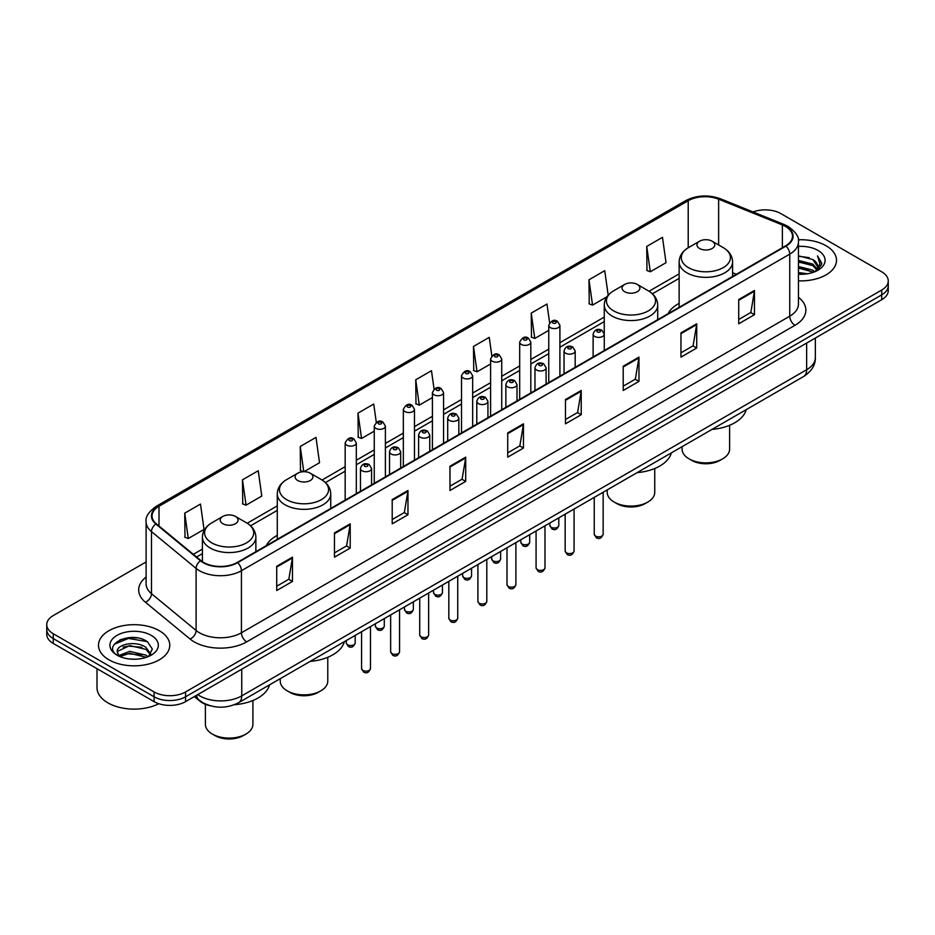 <?xml version="1.0" encoding="UTF-8"?>
<svg xmlns="http://www.w3.org/2000/svg" width="935" height="935" viewBox="0 0 935 935"><rect width="100%" height="100%" fill="white"/><g stroke="black" fill="none" stroke-linecap="round" stroke-linejoin="round"><path stroke-width="1.4" d="M277.286 535.346A39.352 22.721 0 0 0 266.206 545.724M679.126 303.349A39.352 22.721 0 0 0 668.046 313.728M210.515 705.843A22.276 12.856 180 0 1 199.891 701.133L194.351 696.563M137.094 637.904A29.698 17.146 0 0 0 119.715 639.972M146.105 561.958L53.272 615.557A22.276 12.856 0 0 0 46.75 624.65L46.75 634.351A22.276 12.856 0 0 0 53.272 643.444L154.076 701.636A22.276 12.856 0 0 0 185.574 701.636L881.728 299.714A22.276 12.856 0 0 0 888.25 290.621L888.25 285.771A22.276 12.856 0 0 1 881.728 294.864A22.276 12.856 0 0 0 888.25 285.771L888.25 280.932A22.276 12.856 0 0 0 881.728 271.828L780.924 213.636A22.276 12.856 0 0 0 753.037 211.953M46.75 624.65A22.276 12.856 0 0 0 53.272 633.743L154.076 691.935A22.276 12.856 0 0 0 185.574 691.935L185.574 696.785L881.728 294.864L185.574 696.785A22.276 12.856 0 0 1 154.076 696.785A22.276 12.856 0 0 0 185.574 696.785L185.574 701.636M53.272 633.743L53.272 638.593L154.076 696.785L53.272 638.593A22.276 12.856 0 0 1 46.75 629.5A22.276 12.856 0 0 0 53.272 638.593L53.272 643.444M826.072 245.765A35.635 20.57 0 0 0 798.28 239.792A35.635 20.57 0 0 1 826.072 245.765A35.635 20.57 0 0 1 836.509 260.316A35.635 20.57 0 0 0 826.072 245.765M159.324 630.716A35.635 20.57 0 0 0 120.486 626.251A35.635 20.57 0 0 0 98.491 645.255A35.635 20.57 0 0 0 108.927 659.806A35.635 20.57 0 0 0 147.765 664.271A35.635 20.57 0 0 0 169.761 645.255A35.635 20.57 0 0 0 159.324 630.716A35.635 20.57 0 0 0 120.486 626.251A35.635 20.57 0 0 0 98.491 645.255A35.635 20.57 0 0 0 108.927 659.806A35.635 20.57 0 0 0 147.765 664.271A35.635 20.57 0 0 0 169.761 645.255A35.635 20.57 0 0 0 159.324 630.716M785.54 226.492A23.761 13.721 180 0 1 792.506 236.193A23.761 13.721 180 0 1 785.54 245.882L237.233 562.449A23.761 13.721 180 0 1 200.967 560.614L156.344 523.822A23.761 13.721 180 0 1 152.054 515.956A23.761 13.721 180 0 1 159.008 506.256L688.207 200.721A23.761 13.721 180 0 1 718.641 199.19L782.373 224.949A23.761 13.721 180 0 1 785.54 226.492M785.961 226.247A24.357 14.06 0 0 0 782.712 224.669L718.98 198.91A24.357 14.06 0 0 0 687.798 200.476L158.588 506.01A24.357 14.06 0 0 0 155.865 524.021L200.487 560.813A24.357 14.06 0 0 0 237.654 562.695L785.961 246.127A24.357 14.06 0 0 0 785.961 226.247M276.713 566.271L276.713 590.523L292.468 581.43L292.468 557.178L276.713 566.271M276.713 586.222L288.845 579.209L292.398 557.985A5.937 3.424 -120 0 0 292.468 557.178M288.74 579.279L292.468 581.43M334.461 532.927L334.461 557.178L350.216 548.085L350.216 523.834L334.461 532.927M334.461 552.877L346.593 545.876L350.146 524.64A5.937 3.424 -120 0 0 350.216 523.834M346.488 545.935L350.216 548.085M392.209 499.582L392.209 523.834L407.964 514.741L407.964 490.489L392.209 499.582M392.209 519.533L404.341 512.532L407.905 491.296A5.937 3.424 -120 0 0 407.964 490.489M404.236 512.59L407.964 514.741M449.969 466.249L449.969 490.489L465.712 481.396L465.712 457.157L449.969 466.249M449.969 486.188L462.1 479.188L465.653 457.963A5.937 3.424 -120 0 0 465.712 457.157M461.983 479.246L465.712 481.396M738.72 299.539L738.72 323.791L754.463 314.698L754.463 290.446L738.72 299.539M738.72 319.49L750.852 312.477L754.405 291.252A5.937 3.424 -120 0 0 754.463 290.446M750.735 312.547L754.463 314.698M680.96 332.883L680.96 357.123L696.715 348.03L696.715 323.791L680.96 332.883M680.96 352.822L693.092 345.821L696.657 324.585A5.937 3.424 -120 0 0 696.715 323.791M692.987 345.88L696.715 348.03M623.213 366.216L623.213 390.468L638.967 381.375L638.967 357.123L623.213 366.216M623.213 386.167L635.344 379.166L638.897 357.93A5.937 3.424 -120 0 0 638.967 357.123M635.239 379.224L638.967 381.375M565.465 399.561L565.465 423.812L581.219 414.719L581.219 390.468L565.465 399.561M565.465 419.511L577.596 412.51L581.149 391.274A5.937 3.424 -120 0 0 581.219 390.468M577.491 412.569L581.219 414.719M507.717 432.905L507.717 457.157L523.46 448.064L523.46 423.812L507.717 432.905M507.717 452.856L519.848 445.843L523.401 424.619A5.937 3.424 -120 0 0 523.46 423.812M519.743 445.913L523.46 448.064M798.443 280.839A35.635 20.57 0 0 0 836.509 260.316A35.635 20.57 0 0 1 798.443 280.839M185.574 691.935L881.728 290.025A22.276 12.856 0 0 0 888.25 280.932M303.98 471.707L319.536 462.731L315.983 437.393L300.24 446.486L300.486 470.585M242.481 479.83L246.045 505.157L261.788 496.064L258.235 470.737L242.481 479.83L242.738 503.93M184.733 513.163L188.286 538.502L204.04 529.409L200.487 504.07L184.733 513.163L184.99 537.274M491.833 355.884L489.239 337.36L473.484 346.453L473.741 370.564M549.616 322.774L546.987 304.027L531.232 313.12L531.489 337.219M608.182 295.215L604.735 270.683L588.98 279.775L589.237 303.875M646.74 246.431L650.292 271.769L666.036 262.677L662.483 237.338L646.74 246.431L646.985 270.531M376.302 422.363L373.731 404.049L357.988 413.141L358.234 437.241M434.062 389.089L431.479 370.704L415.736 379.797L415.993 403.897M415.736 379.797L419.289 405.135L432.426 397.55M419.289 405.135L415.736 403.803M473.484 346.453L477.037 371.791L490.594 363.972M477.037 371.791L473.484 370.47M531.232 313.12L534.785 338.458L548.763 330.382M534.785 338.458L531.232 337.126M588.98 279.775L592.545 305.114L606.944 296.792M592.545 305.114L588.98 303.781M650.292 271.769L646.74 270.437M357.988 413.141L361.541 438.48L374.257 431.14M361.541 438.48L357.988 437.148M303.513 471.719L300.24 470.492M300.24 446.486L303.77 471.707M246.045 505.157L242.481 503.836M188.286 538.502L184.733 537.169M798.443 272.552L807.443 273.768M798.443 274.072L802.581 274.259M798.443 266.498L812.749 270.133L814.794 271.746M798.443 268.006L813.555 272.225M798.443 260.433L812.749 264.067L817.085 268.906M798.443 261.952L812.749 265.587L816.687 269.619M814.888 271.711A16.783 9.689 0 0 0 817.658 266.381A16.783 9.689 0 0 0 812.749 259.521L817.646 266.744M798.443 274.224A24.205 13.978 0 0 0 817.996 270.203A24.205 13.978 0 0 0 817.996 250.428A24.205 13.978 0 0 0 798.443 246.408M812.749 259.521L798.443 255.816M816.524 270.975L821.514 264.593L821.678 263.097L817.517 255.886L819.948 263.95L815.156 271.606M817.517 255.886L821.666 263.389M798.443 256.225L809.172 257.663M798.443 262.279L808.67 263.577M798.443 268.345L808.67 269.642M682.094 446.673L682.094 449.151A23.761 13.721 0 0 0 689.048 458.851L691.678 460.371A20.044 11.571 0 0 0 720.02 460.371L722.65 458.851A23.761 13.721 0 0 0 729.604 449.151L729.604 425.285M691.678 460.371L689.048 458.851A23.761 13.721 0 0 0 722.65 458.851M699.555 248.488A8.906 5.143 0 0 0 712.154 248.488A8.906 5.143 0 0 0 712.154 241.218L723.211 247.611A24.555 14.177 0 0 1 723.211 267.655A24.555 14.177 0 0 1 688.487 267.655A24.555 14.177 0 0 1 688.487 247.611C682.445 251.199 679.324 255.968 679.126 261.917A26.729 15.427 0 0 0 686.956 272.833A26.729 15.427 0 0 0 716.081 276.176A26.729 15.427 0 0 0 732.584 261.917C732.385 255.968 729.265 251.199 723.211 247.611L712.154 241.218A8.906 5.143 0 0 0 699.555 241.218A8.906 5.143 0 0 0 699.555 248.488M711.979 429.422A40.836 23.574 0 0 0 746.223 409.647M607.224 489.893L607.224 492.371A23.761 13.721 0 0 0 614.19 502.072L616.808 503.591A20.044 11.571 0 0 0 645.162 503.591L647.791 502.072A23.761 13.721 0 0 0 654.745 492.371L654.745 468.505M616.808 503.591L614.19 502.072A23.761 13.721 0 0 0 647.791 502.072M624.685 291.72A8.906 5.143 0 0 0 637.284 291.72A8.906 5.143 0 0 0 637.284 284.439L648.352 290.832A24.555 14.177 0 0 1 648.352 310.876A24.555 14.177 0 0 1 613.629 310.876A24.555 14.177 0 0 1 613.617 290.832C607.575 294.42 604.454 299.188 604.255 305.137A26.729 15.427 0 0 0 612.086 316.053A26.729 15.427 0 0 0 641.211 319.396A26.729 15.427 0 0 0 657.714 305.137C657.515 299.188 654.395 294.42 648.352 290.832L637.284 284.439A8.906 5.143 0 0 0 624.685 284.439A8.906 5.143 0 0 0 624.685 291.72M637.109 472.642A40.836 23.574 0 0 0 671.353 452.867M280.255 678.67L280.255 681.147A23.761 13.721 0 0 0 287.209 690.848L289.838 692.367A20.044 11.571 0 0 0 318.192 692.367L320.81 690.848A23.761 13.721 0 0 0 327.776 681.147L327.776 657.282M289.838 692.367L287.209 690.848A23.761 13.721 0 0 0 287.22 690.848A23.761 13.721 0 0 0 320.81 690.848M297.716 480.496A8.906 5.143 0 0 0 310.315 480.496A8.906 5.143 0 0 0 310.315 473.215L321.371 479.608A24.555 14.177 0 0 1 321.383 479.608A24.555 14.177 0 0 1 321.371 499.652A24.555 14.177 0 0 1 286.648 499.652A24.555 14.177 0 0 1 286.648 479.608C280.605 483.196 277.485 487.965 277.286 493.914A26.729 15.427 0 0 0 285.117 504.83A26.729 15.427 0 0 0 314.242 508.173A26.729 15.427 0 0 0 330.745 493.914C330.546 487.965 327.425 483.196 321.383 479.608L310.315 473.215A8.906 5.143 0 0 0 297.716 473.215A8.906 5.143 0 0 0 297.716 480.496M310.139 661.419A40.836 23.574 0 0 0 344.384 641.644M205.396 704.3L205.396 724.38A23.761 13.721 0 0 0 212.35 734.068L214.98 735.588A20.044 11.571 0 0 0 243.322 735.588L245.952 734.068A23.761 13.721 0 0 0 252.906 724.38L252.906 700.502M214.98 735.588L212.35 734.068A23.761 13.721 0 0 0 245.952 734.068M222.846 523.717A8.906 5.143 0 0 0 235.445 523.717A8.906 5.143 0 0 0 235.445 516.436L246.513 522.829A24.555 14.177 0 0 1 246.513 542.873A24.555 14.177 0 0 1 211.789 542.873A24.555 14.177 0 0 1 211.789 522.829C205.735 526.417 202.615 531.185 202.416 537.134A26.729 15.427 0 0 0 210.246 548.05A26.729 15.427 0 0 0 239.383 551.393A26.729 15.427 0 0 0 255.874 537.134C255.676 531.185 252.555 526.417 246.513 522.829L235.445 516.436A8.906 5.143 0 0 0 222.846 516.436A8.906 5.143 0 0 0 222.846 523.717M234.416 704.71A40.836 23.574 0 0 0 269.525 684.864M97.006 668.689L97.006 687.692A37.12 21.435 0 0 0 107.876 702.851A37.12 21.435 0 0 0 158.786 703.716M130.07 659.035L135.727 659.21M118.967 655.493L129.778 651.368L145.989 655.154L147.952 656.732M119.96 656.522L129.778 653.284L146.351 657.328M119.142 656.241L117.401 652.174A16.783 9.689 0 0 0 120.112 656.662M150.815 654.114L145.989 647.452C135.914 639.937 115.192 644.577 117.401 652.174L117.343 651.438M117.448 652.408L117.915 651.157L129.778 645.594L145.989 649.381L150.43 654.617M148.525 656.499L152.323 649.054L147.52 641.819C130.538 629.606 100.349 645.699 117.787 655.564L118.651 656.09M151.248 635.379A24.205 13.978 0 0 0 117.004 635.379A24.205 13.978 0 0 0 117.004 655.143A24.205 13.978 0 0 0 151.248 655.143A24.205 13.978 0 0 0 151.248 635.379M114.245 644.25L128.457 638.418L147.192 641.597M123.128 647.078L128.457 646.108L141.839 647.265M123.128 654.78L128.457 653.81L141.839 654.956M197.752 694.611A29.698 17.146 0 0 0 199.751 695.885A29.698 17.146 0 0 0 241.744 695.885L806.648 369.734A29.698 17.146 0 0 0 815.355 357.614C815.565 364.977 811.638 371.288 803.574 376.536L238.67 702.676A14.855 8.579 60 0 0 241.744 695.885L241.744 669.203M806.648 343.063L806.648 369.734A14.855 8.579 60 0 1 803.574 376.536M196.549 695.301A14.855 9.934 129.5 0 0 199.143 700.128L194.632 696.411M881.728 299.714L881.728 290.025M154.076 701.636L154.076 691.935M798.443 297.283A37.12 21.435 180 0 1 794.995 325.298L246.688 641.866A7.422 4.289 60 0 1 241.429 632.773L789.748 316.205A29.698 17.146 0 0 0 798.443 304.085L798.443 242.001A29.698 17.146 180 0 1 789.748 254.133A7.422 4.289 -120 0 0 785.961 246.127M246.688 641.866A37.12 21.435 180 0 1 194.188 641.866A37.12 21.435 180 0 1 190.027 639.002L145.393 602.21A37.12 21.435 180 0 1 146.105 577.059M199.435 632.773A29.698 17.146 0 0 0 241.429 632.773L241.429 570.701A29.698 17.146 180 0 1 196.105 568.41L151.482 531.606A29.698 17.146 180 0 1 146.105 521.777L146.105 583.849A29.698 17.146 0 0 0 151.482 593.69L196.105 630.482A29.698 17.146 0 0 0 199.435 632.773M798.443 242.001C799.437 237.373 796.024 232.196 788.205 226.48L784.301 224.587A7.422 3.483 112 0 0 782.712 224.669M784.301 224.587L720.569 198.828C708.274 194.468 696.598 195.099 685.554 200.721A7.422 4.289 60 0 1 687.798 200.476M158.588 506.01A7.422 4.289 -120 0 0 156.344 506.256C148.642 511.796 145.229 516.962 146.105 521.777M155.865 524.021A7.422 4.967 129.5 0 0 151.482 531.606L151.482 593.69A7.422 4.967 -50.5 0 1 145.393 602.21M720.569 198.828A7.422 3.483 112 0 0 718.98 198.91M200.487 560.813A7.422 4.967 129.5 0 0 196.105 568.41L196.105 630.482A7.422 4.967 -50.5 0 1 190.027 639.002M237.654 562.695A7.422 4.289 60 0 1 241.429 570.701L789.748 254.133L789.748 316.205A7.422 4.289 60 0 0 794.995 325.298M159.008 506.256L159.008 526.019M782.373 224.949L782.373 247.717M718.641 199.19L718.641 244.97M736.394 274.259L732.584 272.716M688.207 200.721L688.207 247.763M679.126 273.873L649.03 291.241M604.255 317.094L559.901 342.701M548.763 349.129L530.823 359.484M519.685 365.924L501.733 376.279M490.594 382.707L472.654 393.074M461.516 399.502L443.564 409.869M432.426 416.297L414.474 426.664M403.336 433.092L385.395 443.447M374.257 449.875L356.305 460.242M345.167 466.67L322.061 480.017M277.286 505.87L247.202 523.238M202.416 549.09L193.346 554.326M507.717 433.676L523.401 424.619M565.465 400.332L581.149 391.274M623.213 366.988L638.897 357.93M680.96 333.643L696.657 324.585M738.72 300.31L754.405 291.252M449.969 467.009L465.653 457.963M392.209 500.354L407.905 491.296M334.461 533.698L350.146 524.64M276.713 567.042L292.398 557.985M603.157 534.236C601.684 538.244 599.405 539.413 596.32 537.754L594.239 534.236A4.453 2.571 0 0 0 595.548 536.059A4.453 2.571 0 0 0 600.399 536.608A4.453 2.571 0 0 0 603.157 534.236L603.157 492.254M594.765 336.46A5.563 3.214 180 0 1 593.129 334.181C594.555 329.611 597.465 328.29 601.871 330.207L604.267 334.181A5.563 3.214 180 0 1 600.831 337.149A5.563 3.214 180 0 1 594.765 336.46M600.013 330.394A1.858 1.075 0 0 0 597.383 330.394A1.858 1.075 0 0 0 597.383 331.913A1.858 1.075 0 0 0 600.013 331.913A1.858 1.075 0 0 0 600.013 330.394M574.067 551.031C572.606 555.039 570.327 556.208 567.229 554.548L565.161 551.031A4.453 2.571 0 0 0 566.458 552.842A4.453 2.571 0 0 0 571.32 553.403A4.453 2.571 0 0 0 574.067 551.031L574.067 509.037M565.675 353.243A5.563 3.214 180 0 1 564.039 350.976C565.465 346.406 568.375 345.085 572.781 347.002L575.177 350.976A5.563 3.214 180 0 1 571.741 353.944A5.563 3.214 180 0 1 565.675 353.243M570.923 347.189A1.858 1.075 0 0 0 568.305 347.189A1.858 1.075 0 0 0 568.305 348.697A1.858 1.075 0 0 0 570.923 348.697A1.858 1.075 0 0 0 570.923 347.189M544.988 567.814C543.515 571.823 541.236 573.003 538.151 571.332L536.071 567.814A4.453 2.571 0 0 0 537.38 569.637A4.453 2.571 0 0 0 542.23 570.198A4.453 2.571 0 0 0 544.988 567.814L544.988 525.832M536.585 370.038A5.563 3.214 180 0 1 534.96 367.771C536.386 363.201 539.296 361.868 543.691 363.797L546.098 367.771A5.563 3.214 180 0 1 542.662 370.739A5.563 3.214 180 0 1 536.585 370.038M541.844 363.972A1.858 1.075 0 0 0 539.215 363.972A1.858 1.075 0 0 0 539.215 365.492A1.858 1.075 0 0 0 541.844 365.492A1.858 1.075 0 0 0 541.844 363.972M515.898 584.609C514.425 588.618 512.146 589.786 509.061 588.127L506.992 584.609A4.453 2.571 0 0 0 508.289 586.432A4.453 2.571 0 0 0 513.151 586.993A4.453 2.571 0 0 0 515.898 584.609L515.898 542.627M507.506 386.833A5.563 3.214 180 0 1 505.87 384.554C507.296 379.984 510.206 378.663 514.612 380.58L517.008 384.554A5.563 3.214 180 0 1 513.572 387.522A5.563 3.214 180 0 1 507.506 386.833M512.754 380.767A1.858 1.075 0 0 0 510.124 380.767A1.858 1.075 0 0 0 510.124 382.286A1.858 1.075 0 0 0 512.754 382.286A1.858 1.075 0 0 0 512.754 380.767M486.808 601.404C485.347 605.413 483.068 606.581 479.971 604.922L477.902 601.404A4.453 2.571 0 0 0 479.211 603.227A4.453 2.571 0 0 0 484.061 603.776A4.453 2.571 0 0 0 486.808 601.404L486.808 559.422M478.416 403.628A5.563 3.214 180 0 1 476.792 401.349C478.217 396.779 481.128 395.458 485.522 397.375L487.93 401.349A5.563 3.214 180 0 1 484.494 404.317A5.563 3.214 180 0 1 478.416 403.628M483.675 397.562A1.858 1.075 0 0 0 481.046 397.562A1.858 1.075 0 0 0 481.046 399.081A1.858 1.075 0 0 0 483.675 399.081A1.858 1.075 0 0 0 483.675 397.562M457.729 618.199C456.257 622.207 453.978 623.376 450.892 621.717L448.823 618.199A4.453 2.571 0 0 0 450.121 620.01A4.453 2.571 0 0 0 454.983 620.571A4.453 2.571 0 0 0 457.729 618.199L457.729 576.205M449.338 420.411A5.563 3.214 180 0 1 447.701 418.144C449.127 413.574 452.037 412.253 456.444 414.17L458.84 418.144A5.563 3.214 180 0 1 455.403 421.112A5.563 3.214 180 0 1 449.338 420.411M454.585 414.357A1.858 1.075 0 0 0 451.956 414.357A1.858 1.075 0 0 0 451.956 415.865A1.858 1.075 0 0 0 454.585 415.865A1.858 1.075 0 0 0 454.585 414.357M428.639 634.982C427.178 638.991 424.899 640.171 421.802 638.512L419.733 634.982A4.453 2.571 0 0 0 421.042 636.805A4.453 2.571 0 0 0 425.892 637.366A4.453 2.571 0 0 0 428.639 634.982L428.639 593M420.247 437.206A5.563 3.214 180 0 1 418.623 434.939C420.037 430.369 422.959 429.036 427.353 430.965L429.761 434.939A5.563 3.214 180 0 1 426.313 437.907A5.563 3.214 180 0 1 420.247 437.206M425.495 431.14A1.858 1.075 0 0 0 422.877 431.14A1.858 1.075 0 0 0 422.877 432.66A1.858 1.075 0 0 0 425.495 432.66A1.858 1.075 0 0 0 425.495 431.14M399.561 651.777C398.088 655.786 395.809 656.954 392.723 655.295L390.643 651.777A4.453 2.571 0 0 0 391.952 653.6A4.453 2.571 0 0 0 396.802 654.161A4.453 2.571 0 0 0 399.561 651.777L399.561 609.795M391.169 454.001A5.563 3.214 180 0 1 389.533 451.722C390.959 447.152 393.869 445.831 398.275 447.748L400.671 451.722A5.563 3.214 180 0 1 397.235 454.702A5.563 3.214 180 0 1 391.169 454.001M396.417 447.935A1.858 1.075 0 0 0 393.787 447.935A1.858 1.075 0 0 0 393.787 449.454A1.858 1.075 0 0 0 396.417 449.454A1.858 1.075 0 0 0 396.417 447.935M370.47 668.572C369.009 672.581 366.73 673.749 363.633 672.09L361.565 668.572A4.453 2.571 0 0 0 362.862 670.395A4.453 2.571 0 0 0 367.724 670.944A4.453 2.571 0 0 0 370.47 668.572L370.47 626.59M362.079 470.796A5.563 3.214 180 0 1 360.454 468.517C361.868 463.947 364.779 462.626 369.185 464.543L371.581 468.517A5.563 3.214 180 0 1 368.145 471.485A5.563 3.214 180 0 1 362.079 470.796M367.326 464.73A1.858 1.075 0 0 0 364.708 464.73A1.858 1.075 0 0 0 364.708 466.249A1.858 1.075 0 0 0 367.326 466.249A1.858 1.075 0 0 0 367.326 464.73M551.183 527.235A4.453 2.571 0 0 0 556.044 527.796A4.453 2.571 0 0 0 558.791 525.412C557.318 529.42 555.039 530.589 551.954 528.929L549.885 525.412A4.453 2.571 0 0 0 551.183 527.235M559.901 376.162L559.901 325.357A5.563 3.214 180 0 1 556.465 328.337A5.563 3.214 180 0 1 550.399 327.636A5.563 3.214 180 0 1 548.763 325.357L548.763 382.59M553.017 323.089A1.858 1.075 0 0 0 555.647 323.089A1.858 1.075 0 0 0 555.647 321.57A1.858 1.075 0 0 0 553.017 321.57A1.858 1.075 0 0 0 553.017 323.089M522.104 544.03A4.453 2.571 0 0 0 526.954 544.579A4.453 2.571 0 0 0 529.701 542.207C528.24 546.215 525.961 547.384 522.864 545.724L520.795 542.207A4.453 2.571 0 0 0 522.104 544.03M530.823 392.957L530.823 342.152A5.563 3.214 180 0 1 527.387 345.12A5.563 3.214 180 0 1 521.309 344.431A5.563 3.214 180 0 1 519.685 342.152L519.685 399.385M523.939 339.884A1.858 1.075 0 0 0 526.557 339.884A1.858 1.075 0 0 0 526.557 338.365A1.858 1.075 0 0 0 523.939 338.365A1.858 1.075 0 0 0 523.939 339.884M493.014 560.813A4.453 2.571 0 0 0 497.864 561.374A4.453 2.571 0 0 0 500.622 559.001C499.15 563.01 496.871 564.179 493.785 562.519L491.705 559.001A4.453 2.571 0 0 0 493.014 560.813M501.733 409.74L501.733 358.947A5.563 3.214 180 0 1 498.297 361.915A5.563 3.214 180 0 1 492.231 361.214A5.563 3.214 180 0 1 490.594 358.947L490.594 416.168M494.849 356.667A1.858 1.075 0 0 0 497.478 356.667A1.858 1.075 0 0 0 497.478 355.16A1.858 1.075 0 0 0 494.849 355.16A1.858 1.075 0 0 0 494.849 356.667M463.935 577.608A4.453 2.571 0 0 0 468.786 578.169A4.453 2.571 0 0 0 471.532 575.796C470.071 579.793 467.792 580.974 464.695 579.314L462.626 575.796A4.453 2.571 0 0 0 463.935 577.608M472.654 426.535L472.654 375.741A5.563 3.214 180 0 1 469.206 378.71A5.563 3.214 180 0 1 463.141 378.009A5.563 3.214 180 0 1 461.516 375.741L461.516 432.963M465.77 373.462A1.858 1.075 0 0 0 468.388 373.462A1.858 1.075 0 0 0 468.388 371.943A1.858 1.075 0 0 0 465.77 371.943A1.858 1.075 0 0 0 465.77 373.462M434.845 594.403A4.453 2.571 0 0 0 439.695 594.964A4.453 2.571 0 0 0 442.454 592.58C440.981 596.588 438.702 597.757 435.617 596.098L433.536 592.58A4.453 2.571 0 0 0 434.845 594.403M443.564 443.33L443.564 392.525A5.563 3.214 180 0 1 440.128 395.505A5.563 3.214 180 0 1 434.062 394.804A5.563 3.214 180 0 1 432.426 392.525L432.426 449.758M436.68 390.257A1.858 1.075 0 0 0 439.31 390.257A1.858 1.075 0 0 0 439.31 388.738A1.858 1.075 0 0 0 436.68 388.738A1.858 1.075 0 0 0 436.68 390.257M405.755 611.198A4.453 2.571 0 0 0 410.617 611.747A4.453 2.571 0 0 0 413.363 609.375C411.903 613.383 409.623 614.552 406.526 612.892L404.458 609.375A4.453 2.571 0 0 0 405.755 611.198M414.474 460.125L414.474 409.32A5.563 3.214 180 0 1 411.038 412.288A5.563 3.214 180 0 1 404.972 411.599A5.563 3.214 180 0 1 403.336 409.32L403.336 466.553M407.602 407.052A1.858 1.075 0 0 0 410.22 407.052A1.858 1.075 0 0 0 410.22 405.533A1.858 1.075 0 0 0 407.602 405.533A1.858 1.075 0 0 0 407.602 407.052M376.676 627.981A4.453 2.571 0 0 0 381.527 628.542A4.453 2.571 0 0 0 384.285 626.169C382.812 630.178 380.533 631.347 377.448 629.687L375.367 626.169A4.453 2.571 0 0 0 376.676 627.981M385.395 476.908L385.395 426.115A5.563 3.214 180 0 1 381.959 429.083A5.563 3.214 180 0 1 375.882 428.382A5.563 3.214 180 0 1 374.257 426.115L374.257 483.337M378.511 423.835A1.858 1.075 0 0 0 381.141 423.835A1.858 1.075 0 0 0 381.141 422.328A1.858 1.075 0 0 0 378.511 422.328A1.858 1.075 0 0 0 378.511 423.835M347.586 644.776A4.453 2.571 0 0 0 352.448 645.337A4.453 2.571 0 0 0 355.195 642.964C353.722 646.962 351.443 648.142 348.358 646.482L346.289 642.964A4.453 2.571 0 0 0 347.586 644.776M356.305 493.703L356.305 442.909A5.563 3.214 180 0 1 352.869 445.878A5.563 3.214 180 0 1 346.803 445.177A5.563 3.214 180 0 1 345.167 442.909L345.167 500.132M349.433 440.63A1.858 1.075 0 0 0 352.051 440.63A1.858 1.075 0 0 0 352.051 439.123A1.858 1.075 0 0 0 349.433 439.123A1.858 1.075 0 0 0 349.433 440.63M238.67 702.676C226.726 708.683 214.769 708.683 202.825 702.676L199.143 700.128M815.355 357.614L815.355 338.038M685.554 200.721L156.344 506.256M679.126 278.385L652.42 293.8M604.255 321.605L559.901 347.212M548.763 353.652L530.823 364.007M519.685 370.435L501.733 380.802M490.594 387.23L472.654 397.597M461.516 404.025L443.564 414.38M432.426 420.82L414.474 431.175M403.336 437.603L385.395 447.97M374.257 454.398L356.305 464.765M345.167 471.193L325.45 482.577M277.286 510.381L250.58 525.797M202.416 553.613L196.572 556.991M732.584 276.468L732.584 261.917M679.126 307.334L679.126 261.917M699.555 241.218L688.487 247.611M657.714 319.688L657.714 305.137M604.255 333.889L604.255 305.137M624.685 284.439L613.617 290.832M330.745 508.465L330.745 493.914M277.286 539.331L277.286 493.914M297.716 473.215L286.648 479.608M255.874 551.685L255.874 537.134M202.416 561.701L202.416 537.134M222.846 516.436L211.789 522.829M594.239 534.236L594.239 497.397M593.129 356.971L593.129 334.181M604.267 350.543L604.267 334.181M565.161 551.031L565.161 514.18M564.039 373.766L564.039 350.976M575.177 367.338L575.177 350.976M536.071 567.814L536.071 530.975M534.96 390.561L534.96 367.771M546.098 384.133L546.098 367.771M506.992 584.609L506.992 547.77M505.87 407.356L505.87 384.554M517.008 400.928L517.008 384.554M477.902 601.404L477.902 564.565M476.792 424.151L476.792 401.349M487.93 417.711L487.93 401.349M448.823 618.199L448.823 581.348M447.701 440.934L447.701 418.144M458.84 434.506L458.84 418.144M419.733 634.982L419.733 598.143M418.623 457.729L418.623 434.939M429.761 451.301L429.761 434.939M390.643 651.777L390.643 614.938M389.533 474.524L389.533 451.722M400.671 468.096L400.671 451.722M361.565 668.572L361.565 631.733M360.454 491.319L360.454 468.517M371.581 484.879L371.581 468.517M558.791 525.412L558.791 517.861M559.901 325.357L557.505 321.383C554.268 319.057 551.358 320.378 548.763 325.357M549.885 525.412L549.885 523.004M529.701 542.207L529.701 534.656M530.823 342.152L528.415 338.178C525.189 335.852 522.279 337.173 519.685 342.152M520.795 542.207L520.795 539.799M500.622 559.001L500.622 551.44M501.733 358.947L499.337 354.973C496.099 352.635 493.189 353.968 490.594 358.947M491.705 559.001L491.705 556.594M471.532 575.796L471.532 568.235M472.654 375.741L470.247 371.768C467.021 369.43 464.111 370.763 461.516 375.741M462.626 575.796L462.626 573.377M442.454 592.58L442.454 585.029M443.564 392.525L441.168 388.563C437.931 386.225 435.02 387.546 432.426 392.525M433.536 592.58L433.536 590.172M413.363 609.375L413.363 601.824M414.474 409.32L412.078 405.346C408.852 403.02 405.93 404.341 403.336 409.32M404.458 609.375L404.458 606.967M384.285 626.169L384.285 618.619M385.395 426.115L382.988 422.141C379.762 419.803 376.852 421.136 374.257 426.115M375.367 626.169L375.367 623.762M355.195 642.964L355.195 635.403M356.305 442.909L353.909 438.936C350.683 436.598 347.762 437.931 345.167 442.909M346.289 642.964L346.289 640.545"/></g></svg>
